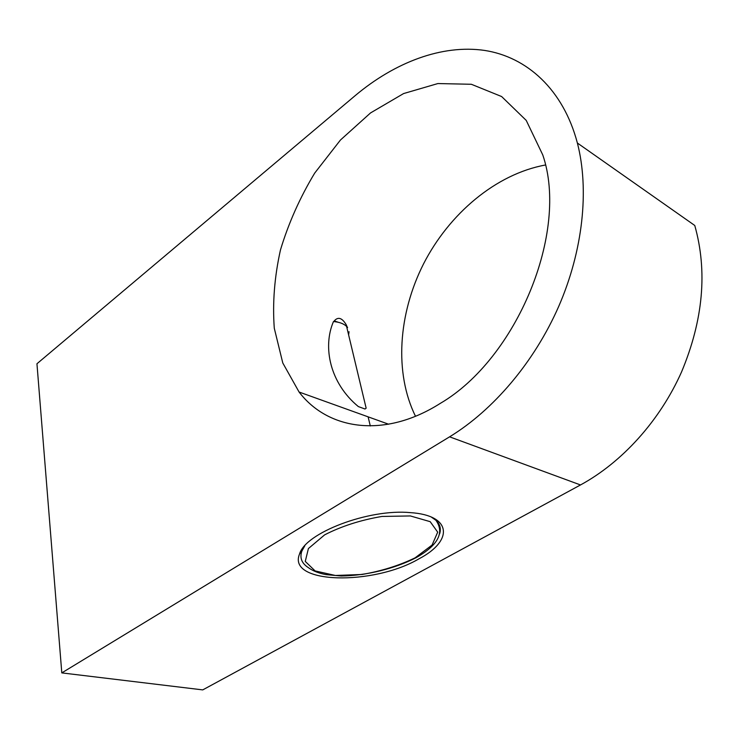 <?xml version="1.0" encoding="UTF-8"?>
<svg xmlns="http://www.w3.org/2000/svg" width="739" height="739" viewBox="0 0 739 739"><rect width="100%" height="100%" fill="white"/><g stroke="black" fill="none" stroke-linecap="round" stroke-linejoin="round"><path stroke-width="1.11" d="M347.598 327.562L346.591 326.407C343.737 323.673 339.358 322.056 333.474 321.557L333.714 321.557C337.649 316.504 341.751 317.456 346.018 324.412L347.145 326.832M348.623 334.887L349.039 331.7M338.286 322.278L334.24 320.892M418.958 558.832C453.497 540.837 452.185 515.259 410.33 512.626C368.761 508.58 305.179 532.911 299.526 554.056C286.972 584.17 373.232 585.741 418.958 558.832M431.29 517.06L435.955 520.321C440.056 524.219 441.275 528.736 439.622 533.863M435.955 520.321C444.675 532.801 438.015 545.28 415.955 557.769C394.46 568.762 366.405 575.635 341.224 576.004L326.259 574.646C318.777 573.298 312.773 570.933 308.246 567.552C301.678 563.284 299.544 557.797 301.863 551.1L304.81 545.779M440.352 403.346C516.727 358.683 569.27 231.954 542.768 154.922L526.233 120.411L501.624 96.541L471.343 84.274L437.885 83.553L403.605 93.557L370.553 112.919L340.448 140.022L314.694 173.102C299.979 197.498 288.57 223.086 280.478 249.874C274.483 276.792 272.423 302.907 274.28 328.208L282.788 362.988L299.083 392.03C327.95 429.95 384.492 438.855 440.352 403.346M449.589 436.832C493.19 410.256 534.186 362.304 558.693 306.463C583.016 250.567 589.436 189.775 577.381 143.024C563.312 89.641 526.999 56.931 484.535 50.418C441.802 44.248 394.746 62.455 355.376 95.47L36.95 363.754L61.799 672.896L449.589 436.832L580.503 484.95C621.924 462.429 659.779 420.934 681.589 371.856C703.242 319.959 707.639 271.167 694.762 225.478L577.381 143.024M545.41 165.009C495.878 174.062 449.247 213.7 423.613 263.74C398.182 313.927 394.164 372.964 415.494 416.269M61.799 672.896L202.745 689.893L580.503 484.95M346.591 326.407L366.147 408.177L365.029 409.018L358.369 406.589C329.88 383.19 322.463 347.034 333.474 321.557M365.029 409.018L358.369 406.589M415.087 557.843L432.075 545.059L437.7 532.154L430.19 521.669L410.348 515.942L381.915 516.45C360.503 520.099 341.409 526.233 324.652 534.851L308.403 548.56L305.262 561.418L315.119 570.924L335.414 575.478L362.055 574.471C381.472 571.09 399.152 565.547 415.087 557.843M301.863 551.1L299.526 554.056M370.294 425.96L368.114 416.842M388.64 424.223L299.083 392.03"/></g></svg>
